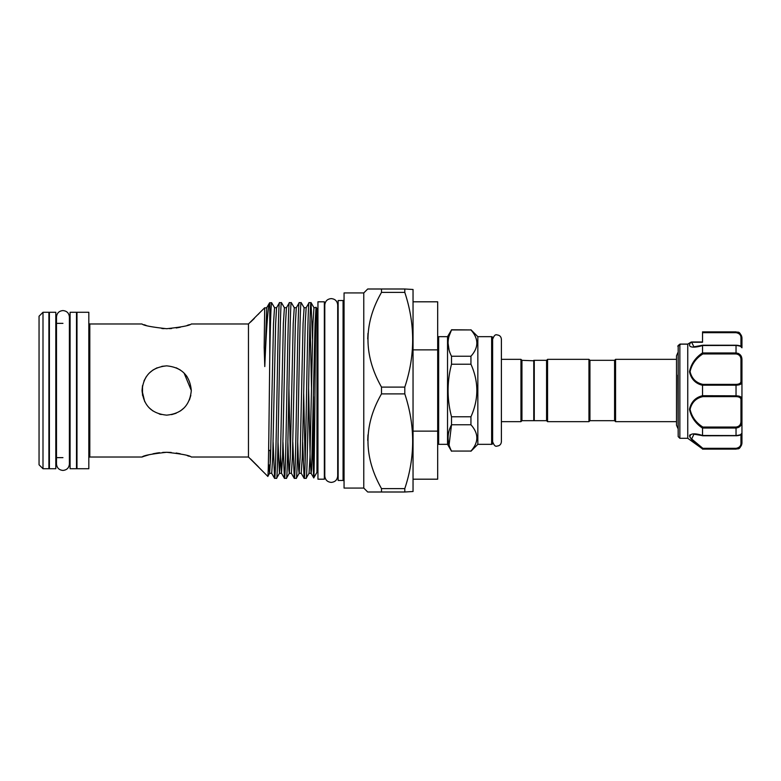 <?xml version="1.0" encoding="UTF-8"?>
<svg xmlns="http://www.w3.org/2000/svg" width="781" height="781" viewBox="0 0 781 781"><rect width="100%" height="100%" fill="white"/><g stroke="black" fill="none" stroke-linecap="round" stroke-linejoin="round"><path stroke-width="1.17" d="M55.802 312.273L55.802 468.727L49.398 468.727L49.398 312.273L55.802 312.273M76.499 312.273L76.499 468.727L70.095 468.727L70.095 312.273L76.499 312.273M702.529 352.885L702.529 345.514C695.402 347.857 686.011 348.316 690.882 342.293L687.749 344.177L687.749 438.297L702.529 448.909C695.471 443.959 691.126 439.615 689.506 435.857C691.126 433.318 695.471 433.191 702.529 435.486L702.529 428.115C695.471 423.409 691.126 417.142 689.506 409.312C691.126 401.942 695.471 397.412 702.529 395.703L702.529 385.297C695.461 383.569 691.117 379.049 689.506 371.717C691.136 363.848 695.48 357.571 702.529 352.885L702.851 353.939C696.017 358.284 691.761 364.18 690.082 371.639C691.751 378.57 695.998 382.817 702.851 384.379L736.034 384.379C739.343 384.252 740.993 383.188 740.964 381.177A0.986 0.761 0 0 1 741.95 381.938L741.95 443.227C739.548 450.832 737.86 448.167 736.034 449.134L738.211 448.46M738.523 353.529L736.034 352.963C739.958 353.529 741.93 355.794 741.95 359.768L741.95 381.938C741.93 384.008 739.958 385.092 736.034 385.179L736.034 384.379M736.698 395.83L736.034 395.821L736.034 385.179L702.539 385.179L702.851 384.379M687.749 344.177L679.9 344.138L678.181 345.563L678.181 436.618L677.888 375.134M678.874 345.671L678.181 345.563A0.986 0.957 180 0 0 677.888 346.237L677.888 346.461M702.529 341.971L691.536 341.971L702.529 341.971L702.529 340.516M740.964 381.177L740.964 359.865C740.993 356.439 739.353 354.467 736.034 353.939L736.034 345.446L702.529 345.514M679.86 344.206L679.86 438.297L678.181 436.618M689.867 434.851L689.848 437.116M690.834 438.649L694.026 441.958M694.045 441.978L698.292 445.58M546.573 360.324L546.573 420.676L534.263 420.676L534.263 360.324L546.573 360.324L547.559 359.338L588.952 359.338L589.938 360.324L589.938 420.676L614.579 420.676L614.579 360.324L615.565 359.338L676.512 359.338L676.512 355.814L676.512 425.186L677.888 428.378M614.579 420.676L615.565 421.662L615.565 359.338M546.573 420.676L547.559 421.662L588.952 421.662L588.952 359.338M547.559 359.338L547.559 421.662M589.938 420.676L588.952 421.662M589.938 360.324L614.579 360.324M534.263 360.812L521.942 360.324L520.956 359.338L501.392 359.338L501.392 339.305C501.129 336.64 499.674 335.176 497.009 334.922C495.427 334.19 493.963 335.654 492.626 339.305L492.626 441.695C493.963 445.346 495.427 446.81 497.009 446.078C499.674 445.824 501.129 444.36 501.392 441.695L501.392 339.305M534.263 420.188L533.765 420.676L533.765 360.324M437.682 443.344A0.986 0.986 0 0 0 438.668 444.33L447.533 444.33L447.533 336.67L451.516 329.943C446.957 338.661 446.957 347.428 451.516 356.234L451.516 364.21C446.957 381.753 446.957 399.286 451.516 416.79L451.516 424.766C446.957 433.484 446.957 442.241 451.516 451.057L470.943 451.057C478.792 442.319 478.792 433.553 470.943 424.766L470.943 416.79C478.792 399.247 478.792 381.724 470.943 364.21L470.943 356.234C478.792 347.496 478.792 338.739 470.943 329.943L451.516 329.767M437.682 337.656A0.986 0.986 0 0 1 438.668 336.67L438.668 444.33M491.639 444.33L491.639 336.67A0.986 0.986 0 0 1 492.626 337.656L492.626 443.344A0.986 0.986 0 0 1 491.639 444.33L477.835 444.33L477.835 336.67L470.943 329.767M477.835 444.33L470.943 451.233M491.639 336.67L477.835 336.67M533.765 420.676L521.942 420.676L520.956 421.662L520.956 359.338M520.956 421.662L501.392 421.662M521.942 420.676L521.942 360.324M447.533 444.33L451.516 451.233M447.533 336.67L438.668 336.67M39.05 316.217L42.994 312.273L48.9 312.273L48.9 468.727L42.994 468.727L39.05 464.783L39.05 316.217M338.144 470.377A0.986 0.986 0 0 0 337.704 469.547M338.144 310.623A0.986 0.986 0 0 1 337.704 311.453L337.704 305.059C337.324 301.134 335.166 298.986 331.251 298.606C327.327 298.986 325.179 301.134 324.789 305.059L324.789 475.941C325.179 479.866 327.327 482.014 331.251 482.394C335.166 482.014 337.324 479.866 337.704 475.941L337.704 305.059M338.144 300.529L343.074 300.529L343.074 480.471L338.144 480.471L338.144 300.529M344.06 481.457A0.986 0.986 0 0 0 343.074 480.471M344.06 299.543A0.986 0.986 0 0 1 343.074 300.529M363.77 292.934L363.77 488.066L344.06 488.066L344.06 292.934L363.77 292.934L367.714 288.999L381.509 288.999L381.509 292.387C363.477 323.676 363.477 355.248 381.509 387.112L381.509 393.888C363.477 425.176 363.477 456.758 381.509 488.613L381.509 492.001L368.349 492.001M48.9 323.363L49.398 323.363M55.802 323.363L62.949 323.363M69.402 323.363L70.095 323.363M48.9 457.637L49.398 457.637M55.802 457.637L62.949 457.637M69.402 463.973L69.402 317.027C69.021 313.113 66.873 310.955 62.949 310.574C59.024 310.955 56.876 313.113 56.496 317.027L56.496 463.973C56.876 467.887 59.024 470.045 62.949 470.426C66.873 470.045 69.021 467.887 69.402 463.973L69.402 457.637L70.095 457.637M76.987 458.623A0.986 0.986 0 0 0 76.499 457.764M76.987 322.377A0.986 0.986 0 0 1 76.499 323.236M76.987 312.273L88.819 312.273L88.819 468.727L76.987 468.727L76.987 312.273M88.819 322.992A0.986 0.986 0 0 0 89.805 323.978L89.805 457.022A0.986 0.986 0 0 0 88.819 458.008M144.729 401.698L142.035 390.5C143.489 375.515 151.699 367.304 166.656 365.859C181.651 367.314 189.871 375.524 191.306 390.5C189.851 405.495 181.641 413.705 166.665 415.141C151.68 413.676 143.47 405.466 142.035 390.5L142.523 385.619L142.513 395.362M149.278 407.946L151.368 409.81M189.441 399.901L190.789 395.518M187.108 376.745L186.171 375.446M89.805 323.978L142.035 323.978C143.47 325.511 151.69 327.083 166.675 328.713C181.631 327.093 189.851 325.511 191.306 323.978L248.465 323.978L264.7 307.753L264.163 347.262L264.779 366.572C266.399 327.922 267.981 306.708 269.513 302.93L271.612 302.667C271.007 304.297 270.392 322.114 269.777 356.097C269.133 410.572 268.479 479.388 267.815 476.371L269.621 473.286L268.869 465.154M143.929 324.662L146.096 325.374M161.862 328.528L164.078 328.655M169.487 328.645L171.586 328.518M176.213 327.981L180.382 327.21M187.176 325.394L189.422 324.652M171.215 452.453L166.675 452.287C181.661 453.917 189.871 455.489 191.306 457.022L248.465 457.022L267.815 476.371M189.285 456.299L187.323 455.655M180.274 453.771L176.164 453.019M166.597 452.287L162.682 452.414M159.539 452.697L157.635 452.951M157.137 453.019L152.978 453.79M149.083 454.747L144.026 456.309M143.929 456.338L142.035 457.022C143.499 455.489 151.709 453.907 166.675 452.287M89.805 457.022L142.035 457.022M381.509 292.387L404.792 292.387L404.792 288.999L413.042 289.487L413.042 491.513L404.792 492.001L404.792 488.613L381.509 488.613M376.354 288.999L372.166 288.999M367.714 338.905L367.978 333.341M367.714 440.406L367.978 434.841M372.166 492.001L376.335 492.001M363.77 488.066L367.714 492.001M250.496 322.133L254.333 318.443M258.12 314.479L259.604 312.839M264.779 307.968L266.731 307.714L264.779 366.572M259.604 468.161L258.091 466.491M257.964 466.345L250.496 458.867M274.551 307.714L276.581 307.714L275.644 323.49L272.696 457.51L271.71 473.335L269.621 473.286L270.558 457.51L273.516 323.49L274.551 307.714L271.612 302.667M271.661 473.286L274.551 478.294L276.542 478.333C278.182 483.761 279.823 297.239 281.472 302.667L279.52 302.667C277.88 297.239 276.24 483.761 274.59 478.333L273.116 442.075M282.966 442.075L284.401 478.294L286.393 478.333C288.043 483.761 289.683 297.239 291.323 302.667L289.38 302.667C287.73 297.239 286.09 483.761 284.45 478.333M276.542 478.333L279.481 473.286L280.418 457.51L283.366 323.49L284.401 307.714L281.472 302.667M292.826 442.075L294.261 478.294L296.253 478.333C297.893 483.761 299.533 297.239 301.173 302.667L299.23 302.667C297.59 297.239 295.95 483.761 294.3 478.333M286.393 478.333L289.331 473.286L290.268 457.51L293.226 323.49L294.261 307.714L291.323 302.667M302.677 442.075L304.112 478.294L306.103 478.333C307.743 483.761 309.393 297.239 311.033 302.667L309.091 302.667C307.441 297.239 305.801 483.761 304.16 478.333M305.137 461.981L303.682 393.009M296.253 478.333L299.191 473.286L300.119 457.51L303.077 323.49L304.112 307.714L301.173 302.667M310.057 319.019L311.502 387.991M312.537 442.075L313.474 473.179L313.474 396.582M312.507 338.925L311.033 302.667M276.581 307.714L279.52 302.667M284.401 307.714L286.442 307.714L289.38 302.667M294.261 307.714L296.292 307.714L299.23 302.667M304.112 307.714L306.152 307.714L309.091 302.667M311.082 302.706L313.972 307.714L312.937 323.49L309.979 457.51L309.042 473.286L306.103 478.333M316.959 472.3L313.747 477.865C314.548 482.433 315.368 301.32 316.207 307.402L316.959 308.7L316.959 472.3M313.474 473.179L313.747 477.865L311.082 473.286L310.145 457.51L308.612 387.991M316.959 311.609L317.945 311.609M316.959 469.391L317.945 469.391M324.349 301.808L324.349 479.192L317.945 479.192L317.945 301.808L324.349 301.808M676.512 421.662L615.565 421.662M270.177 450.227L270.177 464.724L270.177 450.227L268.615 450.725M270.177 464.724L268.342 465.32M149.239 407.907L152.939 410.962M159.265 413.998L161.189 414.516M171.566 414.643L176.164 413.237M180.401 410.952L184.189 407.819M189.412 399.989L190.828 395.362M191.306 390.5L184.082 373.074M180.391 370.038L176.174 367.773M166.617 365.859L161.823 366.348M157.166 367.773L152.998 370.009M152.91 370.067L149.269 373.064M146.232 376.745L143.948 380.982M313.972 307.714L316.207 307.402M269.777 302.667L269.777 356.097M248.465 323.978L248.465 457.022M266.731 307.714L269.513 302.93M381.509 492.001L404.792 492.001M381.509 393.888L404.792 393.888L404.792 387.112L381.509 387.112M404.792 488.613C415.277 457.129 415.277 425.547 404.792 393.888M404.792 387.112C415.277 355.619 415.277 324.047 404.792 292.387M404.792 288.999L381.509 288.999M42.994 312.273L42.994 468.727M413.042 349.868L437.682 349.868L437.682 431.132L413.042 431.132M437.682 349.868L437.682 301.808L413.042 301.808M413.042 479.192L437.682 479.192L437.682 431.132M449.075 350.073L448.06 343.093M449.075 336.103L451.516 329.943L470.943 329.943M449.075 444.897L451.516 424.766L470.943 424.766M476.927 437.907L476.781 439.879M470.943 451.057L451.516 451.057M451.516 364.21L470.943 364.21M470.943 416.79L451.516 416.79M470.943 356.234L451.516 356.234M738.494 332.667L736.034 332.101C739.958 332.804 741.93 334.932 741.95 338.476L741.95 347.662C741.93 346.608 739.958 345.876 736.034 345.446L702.539 345.446M702.529 435.486L736.034 435.554L736.034 428.037C739.958 427.471 741.93 425.206 741.95 421.232L741.95 381.938M691.507 342.058A0.986 0.927 16.1 0 0 690.921 342.224L691.673 342.576L691.507 342.058L693.938 346.813L702.392 345.407M741.95 338.476A0.986 0.615 180 0 0 740.964 337.861C740.993 335.01 739.353 333.292 736.034 332.677L702.529 332.677L702.529 342.254L691.468 342.254A0.986 0.722 38.6 0 0 690.882 342.293M702.529 332.677L702.529 331.866L736.034 331.866C737.85 332.891 739.431 330.031 741.95 337.773M702.529 395.703L736.034 395.821C739.958 395.918 741.93 396.992 741.95 399.062A0.986 0.761 180 0 1 740.964 399.823C740.993 397.812 739.353 396.748 736.034 396.621L702.851 396.621C695.998 398.173 691.741 402.43 690.082 409.39C691.761 416.82 696.017 422.706 702.851 427.061L702.529 428.115M736.034 435.554C739.958 435.124 741.93 434.392 741.95 433.338C741.706 434.763 739.734 435.573 736.034 435.778L736.034 435.554M702.568 435.642L693.938 434.187L691.673 438.99L702.851 448.323L736.034 448.323C739.343 447.718 740.993 445.99 740.964 443.139A0.986 0.615 180 0 0 741.95 442.524C741.93 446.078 739.958 448.196 736.034 448.899L702.529 448.909M690.092 435.886L690.707 434.861M693.938 434.187L693.938 434.187C696.896 434.558 694.524 433.64 702.695 435.778L736.034 435.72L702.539 435.554M702.851 427.061L736.034 427.061C739.343 426.543 740.993 424.571 740.964 421.135L740.964 399.823M679.9 344.138L680.476 344.499L679.9 344.138L678.64 345.153M702.851 448.323L702.539 448.899M702.851 396.621L702.539 395.821M741.95 421.232L740.964 421.135M740.964 359.865L741.95 359.768M736.034 353.939L702.851 353.939M316.002 307.714L315.065 323.49L311.619 469.274L311.131 473.335L309.042 473.286M306.152 307.714L305.215 323.49L302.257 457.51L301.222 473.286L304.112 478.294M296.292 307.714L295.355 323.49L292.406 457.51L291.372 473.286L294.261 478.294M290.347 454.825L288.902 387.991M286.442 307.714L285.504 323.49L282.546 457.51L281.511 473.286L280.496 454.825M315.436 343.494L314.987 326.175M301.222 473.286L299.143 473.335L298.645 469.274L297.727 442.075M291.372 473.286L289.282 473.335L288.794 469.274L287.877 442.075M284.401 478.294L281.511 473.286L279.432 473.335L278.016 442.075M740.964 346.325L740.964 337.861M702.529 332.101L736.034 331.866M702.539 352.963L736.034 352.963M736.034 427.061L736.034 428.037L702.539 428.037M740.964 443.139L740.964 434.675M736.034 448.899L736.034 448.323M736.034 396.621L736.034 395.821M736.034 332.101L736.034 332.677M687.749 438.297L679.86 438.297M677.888 352.621L676.512 355.814M741.95 347.662C741.911 346.247 739.939 345.436 736.034 345.222L702.724 345.222L693.977 346.813M736.034 449.134L702.529 449.134M691 342.127L687.797 344.109L691 342.137M687.827 344.089L679.997 344.089L687.827 344.089M678.269 345.456L677.888 346.227L678.269 345.456M740.964 434.187L741.95 433.201L740.964 434.187M740.964 346.813L741.95 347.799L740.964 346.813"/></g></svg>
